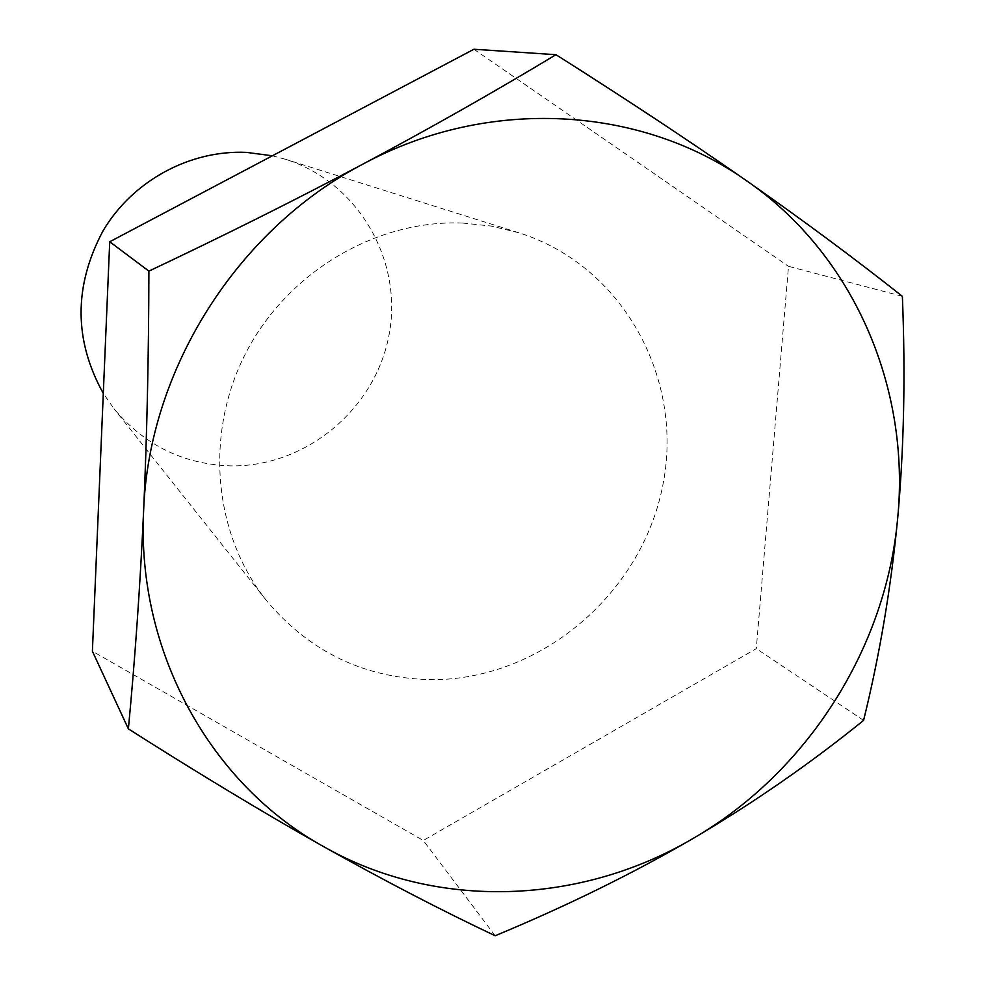 <?xml version="1.0" encoding="UTF-8"?>
<svg xmlns="http://www.w3.org/2000/svg" width="985" height="985" viewBox="0 0 985 985"><rect width="100%" height="100%" fill="white"/><g stroke="black" fill="none" stroke-linecap="round" stroke-linejoin="round"><path stroke-width="0.74" stroke-dasharray="4.92 3.69" d="M902.371 296.313L788.505 266.319L756.295 648.635L423.279 840.464L92.393 651.233M473.908 49.25L788.505 266.319M495.16 935.75L423.279 840.464M863.586 720.392L756.295 648.635M462.79 223.053L491.232 226.07L518.799 232.755C623 265.433 684.735 378.991 662.622 486.258C641.383 593.721 541.344 679.084 433.572 679.675C365.841 678.985 310.053 652.501 266.221 600.247C213.24 533.808 204.19 433.289 246.09 352.482C287.965 271.675 376.43 219.52 462.79 223.053M272.365 155.79L285.416 159.275C358.121 181.979 403.247 260.483 389.087 334.678C375.568 409.009 305.892 467.149 230.662 465.88C183.432 464.329 144.536 445.269 113.977 408.701L103.302 393.409M266.221 600.247L113.977 408.701M518.799 232.755L285.416 159.275"/><path stroke-width="1.48" d="M323.954 846.804C436.626 910.842 581.027 904.944 693.699 838.1C807.097 772.252 886.131 648.475 897.692 518.122C910.485 388.041 853.983 255.127 747.098 181.129C641.555 105.912 488.732 96.185 363.342 163.892C237.237 229.579 148.735 369.523 143.625 510.686C136.398 652.107 210.79 784.479 323.954 846.804C383.879 880.43 440.935 910.078 495.16 935.75C567.138 905.843 633.318 873.301 693.699 838.1C753.845 802.64 810.47 763.4 863.586 720.392C879.716 654.877 891.08 587.454 897.692 518.122C903.984 448.667 905.547 374.719 902.371 296.313C855.288 259.043 803.526 220.64 747.098 181.129C690.411 141.581 626.706 99.436 555.959 54.692L473.908 49.25L109.717 241.768L148.895 271.121C148.723 355.757 146.962 435.604 143.625 510.686C140.166 585.644 135.08 658.374 128.382 728.875C198.761 773.668 263.955 812.982 323.954 846.804M555.959 54.692C494.175 91.95 429.977 128.345 363.342 163.892C296.534 199.376 225.06 235.119 148.895 271.121M128.382 728.875L92.393 651.233L109.717 241.768M103.302 393.409C73.74 340.133 73.678 285.896 103.117 230.687C132.79 180.735 189.933 149.819 246.484 152.392L272.365 155.79"/></g></svg>

